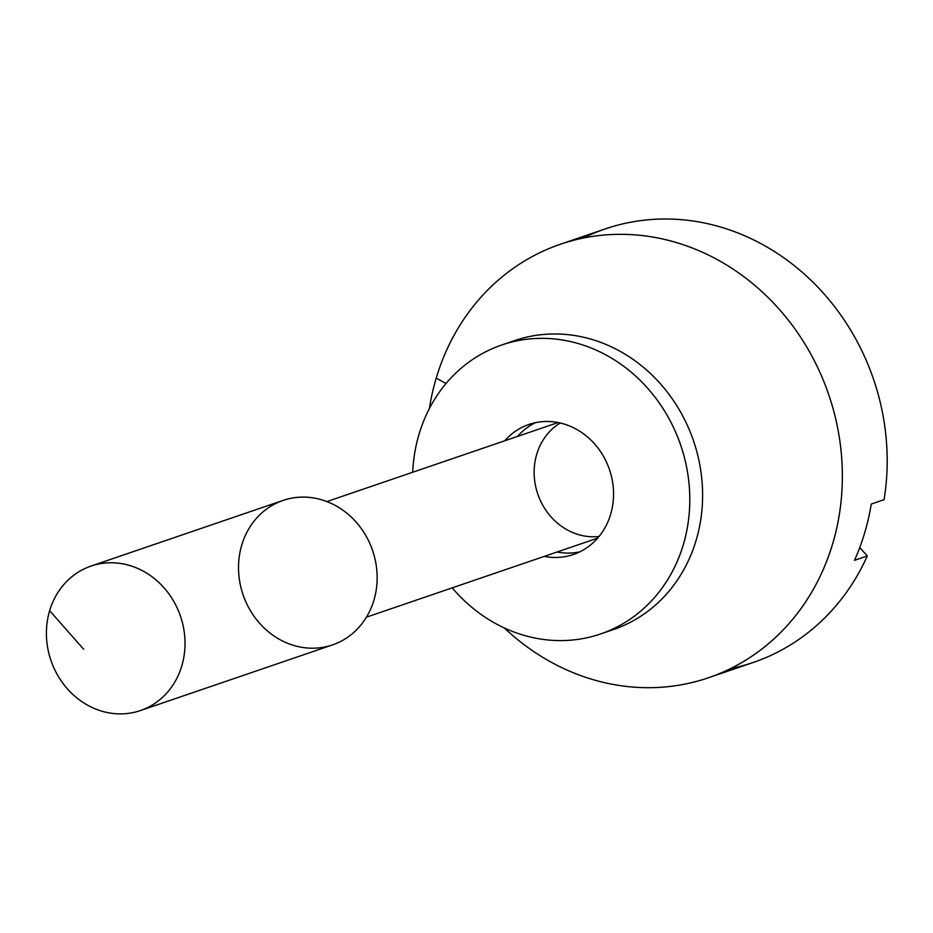<?xml version="1.0" encoding="UTF-8"?>
<svg xmlns="http://www.w3.org/2000/svg" width="933" height="933" viewBox="0 0 933 933"><rect width="100%" height="100%" fill="white"/><g stroke="black" fill="none" stroke-linecap="round" stroke-linejoin="round"><path stroke-width="1.4" d="M583.242 238.055A229.052 205.33 71.1 0 1 802.135 272.179A229.052 205.33 71.1 0 1 884.064 499.691A229.052 205.33 -108.9 0 0 811.617 280.903A229.052 205.33 -108.9 0 0 605.155 228.947L560.336 244.271A229.052 205.33 71.1 0 1 828.714 394.589A229.052 205.33 71.1 0 1 708.52 677.755A229.052 205.33 71.1 0 1 504.333 627.967A229.052 205.33 -108.9 0 0 811.36 592.723A229.052 205.33 -108.9 0 0 721.139 261.765A229.052 205.33 -108.9 0 0 436.224 378.133A229.052 205.33 71.1 0 1 560.336 244.271M429.355 408.619A229.052 205.33 71.1 0 1 436.224 378.133A229.052 205.33 -108.9 0 0 429.355 408.619M708.52 677.755L753.339 662.43A229.052 205.33 -108.9 0 0 867.293 555.951L854.488 560.336A229.052 205.33 -108.9 0 0 871.259 504.065L884.064 499.691L871.259 504.065A229.052 205.33 71.1 0 1 854.488 560.336L867.293 555.951A229.052 205.33 71.1 0 1 730.434 668.646M49.647 610.695L83.69 649.275L49.647 610.695A76.354 68.447 -108.9 0 0 130.585 713.045A76.354 68.447 -108.9 0 0 166.902 591.23A76.354 68.447 -108.9 0 0 49.647 610.695A76.354 68.447 71.1 0 1 91.014 566.074A76.354 68.447 71.1 0 1 180.477 616.188A76.354 68.447 71.1 0 1 140.405 710.573A76.354 68.447 71.1 0 1 68.121 689.662A76.354 68.447 71.1 0 1 49.647 610.695M140.405 710.573L332.521 644.901A76.354 68.447 -108.9 0 0 372.594 550.517A76.354 68.447 -108.9 0 0 283.131 500.403L91.014 566.074M241.764 545.024A76.354 68.447 71.1 0 1 359.018 525.559A76.354 68.447 71.1 0 1 322.701 647.374A76.354 68.447 71.1 0 1 241.764 545.024M599.056 536.452A61.077 54.755 71.1 0 1 536.743 454.231A61.077 54.755 71.1 0 1 560.278 422.999M436.224 378.133A152.709 42.113 -163.4 0 1 445.974 383.591A152.709 42.113 16.6 0 0 436.224 378.133M859.748 547.508L867.293 555.951L859.748 547.508M508.24 342.959A152.709 136.883 71.1 0 1 693.511 440.808A152.709 136.883 71.1 0 1 606.916 631.594M557.036 552.009A68.715 61.601 -108.9 0 0 579.673 551.904A68.715 61.601 71.1 0 1 557.036 552.009M535.484 422.649A68.715 61.601 -108.9 0 0 517.523 436.422A68.715 61.601 71.1 0 1 535.484 422.649M483.877 616.386A152.709 136.883 -108.9 0 0 681.218 551.181A152.709 136.883 -108.9 0 0 578.775 343.717A152.709 136.883 -108.9 0 0 412.701 472.25A152.709 136.883 71.1 0 1 501.779 344.977A152.709 136.883 71.1 0 1 680.705 445.193A152.709 136.883 71.1 0 1 600.572 633.962A152.709 136.883 71.1 0 1 483.877 616.386A152.709 136.883 71.1 0 1 452.213 587.848A152.709 136.883 -108.9 0 0 483.877 616.386M504.718 440.796A68.715 61.601 71.1 0 1 609.459 469.544A68.715 61.601 71.1 0 1 544.231 556.395A68.715 61.601 -108.9 0 0 573.398 554.494A68.715 61.601 -108.9 0 0 609.459 469.544A68.715 61.601 -108.9 0 0 528.941 424.445A68.715 61.601 -108.9 0 0 504.718 440.796M600.572 633.962L613.378 629.588A152.709 136.883 -108.9 0 0 693.511 440.808A152.709 136.883 -108.9 0 0 514.584 340.592L501.779 344.977M326.923 501.569L558.121 422.544M366.447 617.168L597.633 538.143"/></g></svg>
